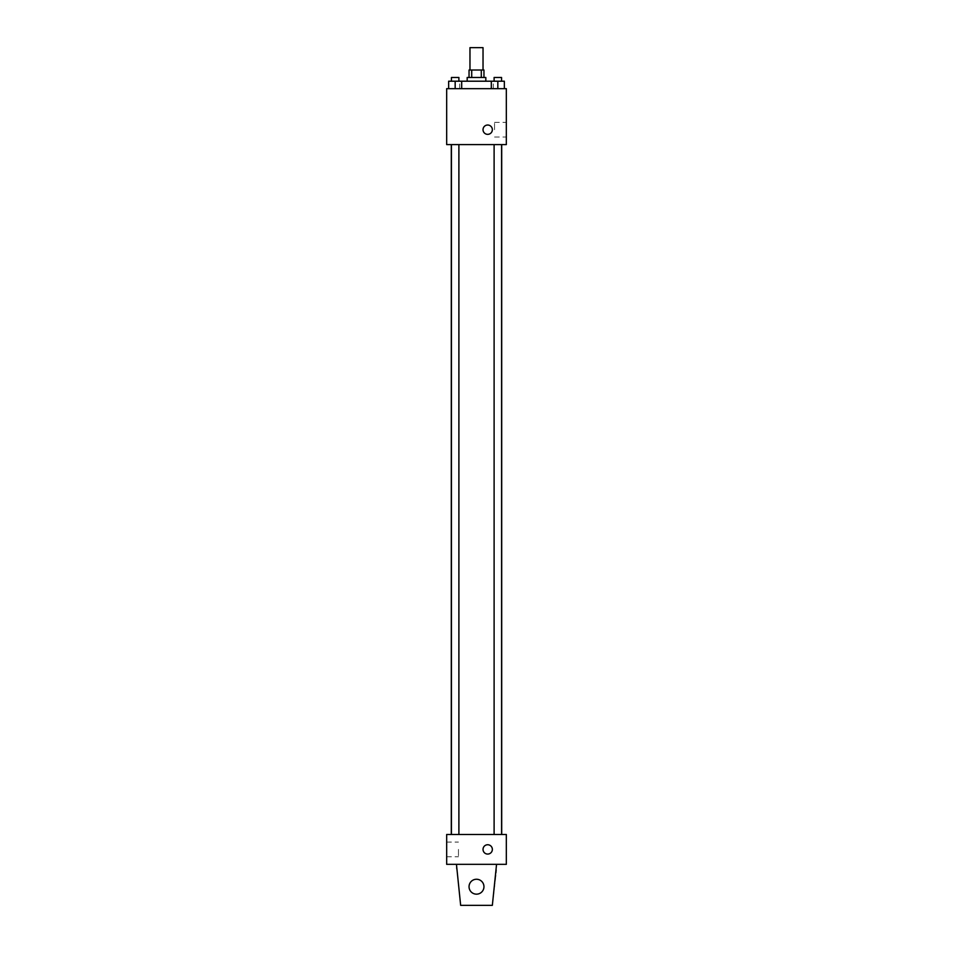 <?xml version="1.0" encoding="UTF-8"?>
<svg xmlns="http://www.w3.org/2000/svg" width="953" height="953" viewBox="0 0 953 953"><rect width="100%" height="100%" fill="white"/><g stroke="black" fill="none" stroke-linecap="round" stroke-linejoin="round"><path stroke-width="0.71" stroke-dasharray="4.76 3.57" d="M469.972 47.65L483.028 47.65M476.5 70.022L469.972 70.022L476.5 70.022M481.289 77.479L481.289 70.022L483.957 70.022L483.957 77.479L471.711 77.479L483.957 77.479M481.289 70.022L469.043 70.022L469.043 77.479L471.711 77.479L469.043 77.479M485.827 77.479L467.173 77.479M467.173 81.208L485.827 81.208L467.173 81.208M471.711 77.479L471.711 70.022M455.165 88.665L455.165 81.208L448.649 81.208L455.165 81.208L455.165 88.665L455.165 81.208L461.693 81.208L461.693 88.665L448.649 88.665L461.693 88.665L448.649 88.665L461.693 88.665L448.649 88.665L461.693 88.665L455.165 88.665L461.693 88.665L461.693 81.208L497.835 81.208L491.307 81.208L491.307 88.665L504.351 88.665L491.307 88.665L504.351 88.665L497.835 88.665L497.835 81.208L491.307 81.208L491.307 88.665L491.307 81.208M476.5 88.665L459.715 88.665L476.5 88.665M506.329 88.665L446.671 88.665L446.671 144.606L506.329 144.606L506.329 88.665M446.671 129.691L446.671 125.034L446.671 129.691M476.5 144.606L451.293 144.606L476.5 144.606M497.835 144.606L494.107 144.606L497.835 144.606M455.165 144.606L458.893 144.606L455.165 144.606M506.329 129.691L506.329 122.353L506.329 129.691M487.686 125.034A4.658 4.658 0 0 0 483.647 132.026A4.658 4.658 0 0 0 491.724 132.026A4.658 4.658 0 0 0 487.686 125.034A4.658 4.658 0 0 0 483.647 132.026A4.658 4.658 0 0 0 491.724 132.026A4.658 4.658 0 0 0 487.686 125.034M487.686 134.349A4.658 4.658 0 0 1 483.647 127.357A4.658 4.658 0 0 1 491.724 127.357A4.658 4.658 0 0 1 487.686 134.349M494.547 129.691L494.547 122.353L494.547 129.691M476.5 834.494L451.293 834.494L476.5 834.494M497.835 834.494L494.107 834.494L497.835 834.494M455.165 834.494L458.893 834.494L455.165 834.494M506.329 834.494L446.671 834.494L446.671 864.335L506.329 864.335L506.329 834.494M446.671 849.409L446.671 856.747L446.671 849.409M458.453 849.409L458.453 856.747L458.453 849.409M492.344 849.409A4.658 4.658 0 0 0 485.351 845.371A4.658 4.658 0 0 0 485.351 853.447A4.658 4.658 0 0 0 492.344 849.409A4.658 4.658 0 0 1 485.351 853.447A4.658 4.658 0 0 1 485.351 845.371A4.658 4.658 0 0 1 492.344 849.409M506.329 854.079L506.329 844.751L506.329 854.079M483.028 849.409A4.658 4.658 0 0 0 490.021 853.447A4.658 4.658 0 0 0 490.021 845.371A4.658 4.658 0 0 0 483.028 849.409M456.451 864.335L456.451 869.922L456.451 864.335L496.549 864.335L492.344 905.35L496.549 869.922L492.344 905.35L460.656 905.35L492.344 905.35L460.656 905.35L456.451 864.335L496.549 864.335M476.5 879.25A7.457 7.457 0 0 0 470.043 890.436A7.457 7.457 0 0 0 482.957 890.436A7.457 7.457 0 0 0 476.5 879.25A7.457 7.457 0 0 1 483.957 886.707A7.457 7.457 0 0 1 476.5 894.164A7.457 7.457 0 0 1 469.043 886.707A7.457 7.457 0 0 1 476.5 879.25M469.043 886.707A7.457 7.457 0 0 1 480.229 880.25A7.457 7.457 0 0 1 480.229 893.164A7.457 7.457 0 0 1 469.043 886.707A7.457 7.457 0 0 1 476.5 879.25A7.457 7.457 0 0 1 483.957 886.707A7.457 7.457 0 0 1 476.5 894.164A7.457 7.457 0 0 1 469.043 886.707A7.457 7.457 0 0 0 480.229 893.164A7.457 7.457 0 0 0 480.229 880.25A7.457 7.457 0 0 0 469.043 886.707M504.351 81.208L504.351 88.665L497.835 88.665L504.351 88.665L504.351 81.208L494.107 81.208L501.564 81.208L497.835 81.208L497.835 88.665L491.307 88.665L504.351 88.665L491.307 88.665M494.107 81.208L494.107 77.479L501.564 77.479L494.107 77.479L501.564 77.479L501.564 81.208M497.835 88.665L497.835 81.208M448.649 88.665L448.649 81.208L448.649 88.665L448.649 81.208L455.165 81.208M451.436 81.208L451.436 77.479L458.893 77.479L451.436 77.479L458.893 77.479L458.893 81.208M493.285 88.665L493.285 81.208M459.715 88.665L459.715 81.208M494.547 137.029L506.329 137.029M494.547 122.353L506.329 122.353M458.893 834.494L458.893 144.606M451.436 834.494L451.436 144.606M501.564 834.494L501.564 144.606M494.107 834.494L494.107 144.606M446.671 856.747L458.453 856.747M446.671 842.083L458.453 842.083"/><path stroke-width="1.43" d="M483.028 70.022L483.028 47.65L469.972 47.65L469.972 70.022M471.711 77.479L471.711 70.022L469.043 70.022L469.043 77.479M471.711 70.022L483.957 70.022L483.957 77.479M481.289 77.479L481.289 70.022M467.173 81.208L467.173 77.479L485.827 77.479L485.827 81.208M491.307 88.665L491.307 81.208L448.649 81.208L448.649 88.665M446.671 88.665L506.329 88.665L506.329 144.606L446.671 144.606L446.671 88.665M487.686 134.349A4.658 4.658 0 0 1 483.647 127.357A4.658 4.658 0 0 1 491.724 127.357A4.658 4.658 0 0 1 487.686 134.349M446.671 834.494L506.329 834.494L506.329 864.335L446.671 864.335L446.671 834.494M483.028 849.409A4.658 4.658 0 0 1 490.021 845.371A4.658 4.658 0 0 1 490.021 853.447A4.658 4.658 0 0 1 483.028 849.409M496.549 864.335L492.344 905.35L460.656 905.35L456.451 864.335M469.043 886.707A7.457 7.457 0 0 1 480.229 880.25A7.457 7.457 0 0 1 480.229 893.164A7.457 7.457 0 0 1 469.043 886.707M491.307 81.208L504.351 81.208L504.351 88.665L504.351 81.208M497.835 88.665L497.835 81.208M501.564 81.208L501.564 77.479L494.107 77.479L494.107 81.208M455.165 88.665L455.165 81.208M461.693 88.665L461.693 81.208L461.693 88.665M458.893 81.208L458.893 77.479L451.436 77.479L451.436 81.208M501.707 834.494L501.707 144.606M451.293 834.494L451.293 144.606M494.107 144.606L494.107 834.494M501.564 144.606L501.564 834.494M458.893 834.494L458.893 144.606M451.436 834.494L451.436 144.606"/></g></svg>
